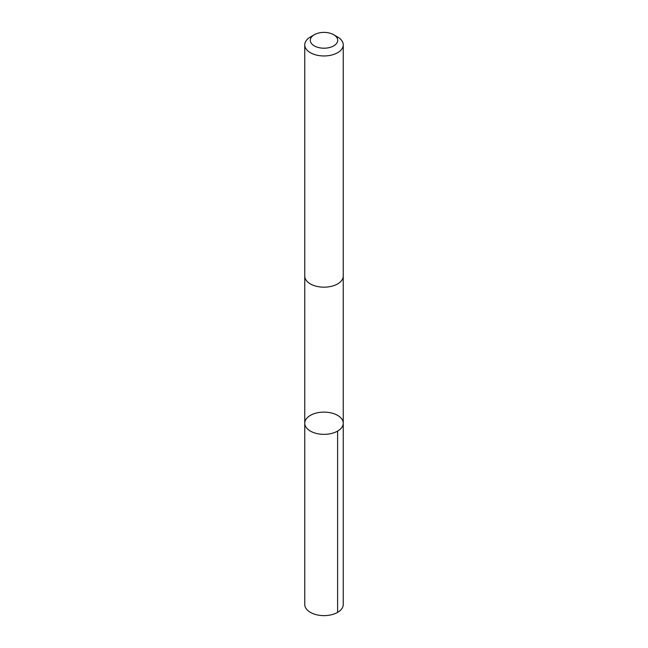 <?xml version="1.0" encoding="UTF-8"?>
<svg xmlns="http://www.w3.org/2000/svg" width="648" height="648" viewBox="0 0 648 648"><rect width="100%" height="100%" fill="white"/><g stroke="black" fill="none" stroke-linecap="round" stroke-linejoin="round"><path stroke-width="0.97" d="M304.925 424.707A19.246 11.113 180 0 1 304.754 423.233A19.246 11.113 180 0 1 324 412.12A19.246 11.113 180 0 1 343.246 423.233A19.246 11.113 180 0 1 325.28 434.322A19.246 11.113 180 0 1 304.925 424.707A19.246 11.113 180 0 1 304.754 423.233L304.754 604.511A19.246 11.113 0 0 0 304.925 605.985A19.246 11.113 0 0 0 325.28 615.6A19.246 11.113 0 0 0 343.246 604.511L343.246 423.233A19.246 11.113 180 0 1 325.28 434.322A19.246 11.113 180 0 1 304.925 424.707M314.321 34.717L310.392 36.985A19.246 11.113 0 0 0 304.754 44.842L304.754 276.064A19.246 11.113 0 0 0 324 287.177A19.246 11.113 0 0 0 343.246 276.064L343.246 44.842A19.246 11.113 0 0 0 343.076 43.367A19.246 11.113 0 0 0 337.608 36.985L333.68 34.717A13.689 7.906 0 0 0 314.321 34.717A13.689 7.906 0 0 0 319.61 47.79A13.689 7.906 0 0 0 337.576 39.261A13.689 7.906 0 0 0 333.68 34.717M304.754 44.842A19.246 11.113 0 0 0 324 55.955A19.246 11.113 0 0 0 343.246 44.842M337.608 431.09L337.608 612.368M304.763 276.396L304.754 423.233M343.238 276.396L343.246 423.233"/></g></svg>
